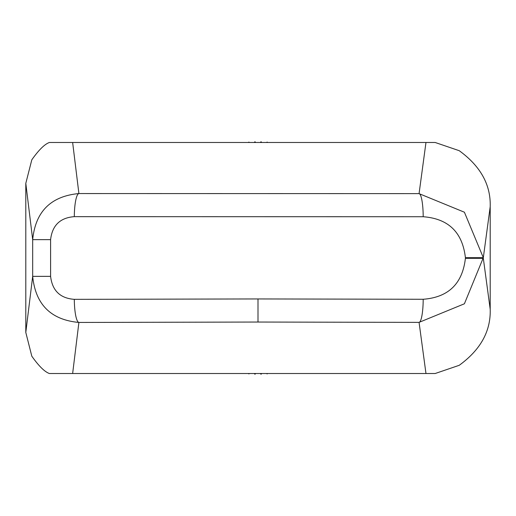 <?xml version="1.0" encoding="UTF-8"?>
<svg xmlns="http://www.w3.org/2000/svg" width="516" height="516" viewBox="0 0 516 516"><rect width="100%" height="100%" fill="white"/><g stroke="black" fill="none" stroke-linecap="round" stroke-linejoin="round"><path stroke-width="0.77" d="M74.31 299.345A23.104 4.592 89.7 0 0 78.903 322.448L72.64 373.52L49.394 373.52C44.653 371.836 38.797 366.057 31.811 356.195L25.8 332.452L32.682 276.35L32.682 239.65C35.456 211.56 50.858 196.196 78.903 193.552L419.069 193.629L464.4 212.211L483.324 257.678L464.4 303.789L419.069 322.371L258 322.042L78.903 322.448C50.916 319.868 35.507 304.505 32.682 276.35L50.6 276.35C52.258 290.624 60.159 298.287 74.31 299.345L258 298.945L423.197 299.267C448.41 297.364 462.478 283.716 465.406 258.322L465.406 257.678C462.478 232.284 448.41 218.636 423.197 216.733L74.31 216.655C60.14 217.726 52.239 225.395 50.6 239.65L50.6 276.35M25.8 332.646L25.8 183.354L31.811 159.805C38.777 149.956 44.634 144.177 49.394 142.481L435.175 142.481L459.227 150.698C480.577 166.216 490.897 184.889 490.2 206.722L483.324 257.678L465.406 257.678M465.406 258.322L483.324 258.322L490.2 309.278C490.897 331.111 480.57 349.784 459.227 365.302L435.175 373.52L425.971 373.52L419.069 322.371A23.104 4.128 90.2 0 0 423.197 299.267M72.64 373.52L425.971 373.52M490.2 206.555L490.2 309.445L490.2 206.555M50.6 239.65L32.682 239.65L25.8 183.354M72.64 142.481L78.903 193.552A23.104 4.592 90.3 0 0 74.31 216.655M425.971 142.481L419.069 193.629A23.104 4.128 89.8 0 1 423.197 216.733M267.462 142.481L267.127 142.061L266.662 142.481M261.702 142.481L261.044 141.745L260.309 142.481M255.691 142.481L254.956 141.745L254.298 142.481M249.338 142.481L248.873 142.061L248.538 142.481M248.538 373.52L248.873 373.939L249.338 373.52M254.298 373.52L254.956 374.255L255.691 373.52M260.309 373.52L261.044 374.255L261.702 373.52M266.662 373.52L267.127 373.939L267.462 373.52M258 322.042L258 298.945M25.8 332.452L25.8 183.548"/></g></svg>
